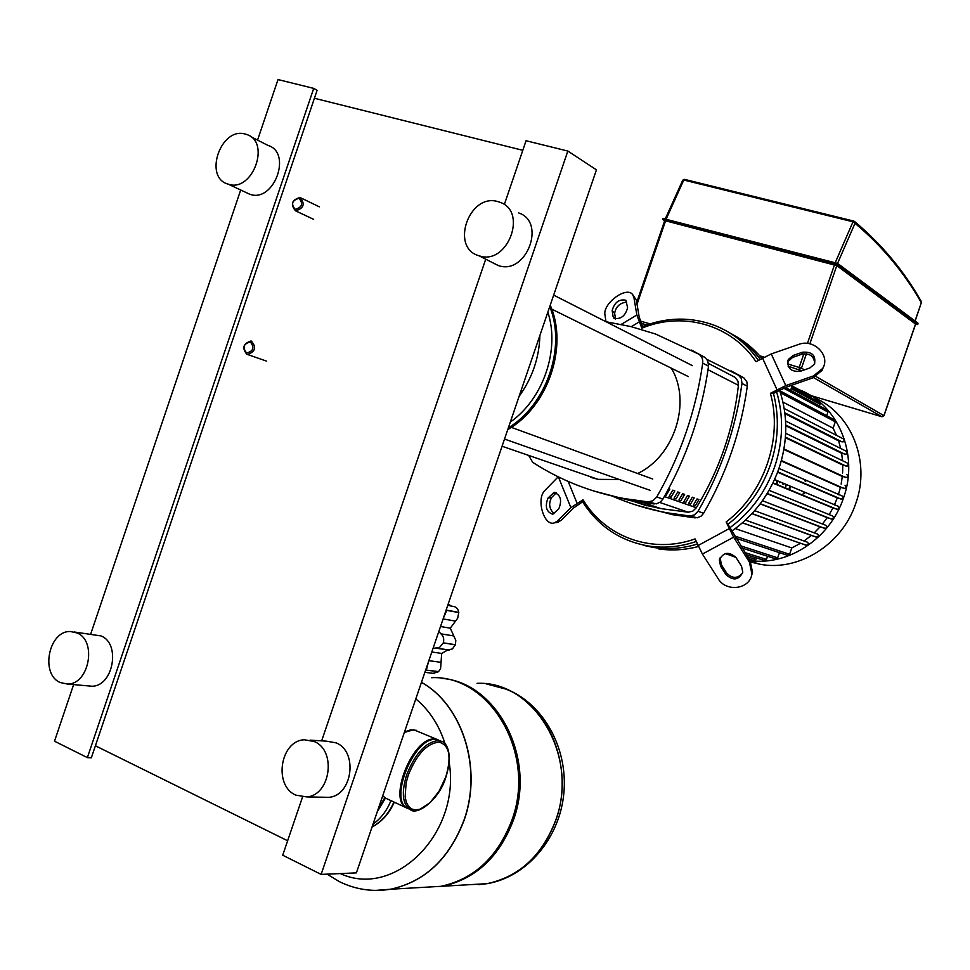 <?xml version="1.0" encoding="UTF-8"?>
<svg xmlns="http://www.w3.org/2000/svg" width="970" height="970" viewBox="0 0 970 970"><rect width="100%" height="100%" fill="white"/><g stroke="black" fill="none" stroke-linecap="round" stroke-linejoin="round"><path stroke-width="1.45" d="M440.513 626.511L450.298 628.172L455.803 640.382L455.403 644.711L443.29 642.831C444.308 639.085 443.508 636.09 440.913 633.846L438.804 631.494M447.728 605.389L453.305 606.444C456.276 606.796 458.095 608.772 458.761 612.385L457.707 618.181L450.298 628.172M443.302 618.351L446.733 610.36L458.786 612.579M448.237 603.886L451.074 606.02M458.761 612.385L446.709 610.166L446.479 609.039M455.403 644.711L452.384 648.966L447.825 649.936L441.677 653.428L440.598 668.621L438.501 671.713L432.996 673.338M425.381 670.816L426.23 670.124L438.501 671.713M443.29 642.831L455.342 644.904M438.634 671.579L426.23 670.124M431.808 651.986L441.677 653.428M426.363 669.991L428.558 661.516M433.044 648.372L439.58 647.439L443.217 643.025M915.534 324.041L836.783 265.622L665.59 220.82L664.656 220.76L636.72 302.373M803.208 493.681L804.409 492.433M804.979 492.675L803.778 493.924M805.148 481.071L804.445 479.992M805.015 480.235L805.718 481.314M786.124 484.782L785.615 488.055M789.119 489.51L789.616 486.237M790.198 486.479L789.701 489.753M782.875 484.115L782.972 483.46M783.566 483.703L783.457 484.357M779.504 482.005L779.395 482.708M776.824 483.387L776.643 480.805M777.225 481.047L777.406 483.581M773.26 392.644C779.516 416.348 778.558 440.428 770.398 464.885C761.765 489.183 747.627 508.995 727.961 524.309L750.004 560.43L749.373 562.006L733.611 537.174L726.154 521.945C764.117 493.439 783.154 438.246 770.41 393.335L785.785 385.599L813.478 375.923L812.884 377.851L786.403 387.115L774.109 393.092L770.41 393.335M696.181 541.502C680.334 546.874 664.547 548.402 648.845 546.074C620.085 541.066 597.884 526.092 582.23 501.15L583.055 499.78C605.256 537.004 652.131 554.379 695.078 538.908L702.426 554.076L718.164 578.69C726.142 592.573 750.174 589.251 751.92 573.9L752.538 572.288L750.004 560.43M774.678 466.74C765.706 491.935 750.853 512.208 730.131 527.571C750.853 512.208 765.706 491.935 774.678 466.74C783.178 441.192 783.808 416.178 776.582 391.698C783.808 416.178 783.178 441.192 774.678 466.74M648.845 546.074L653.635 547.48C668.075 549.626 682.625 548.486 697.284 544.085C682.625 548.486 668.063 549.626 653.622 547.48L643.886 545.467M793.072 355.493L802.457 352.231C812.169 351.516 816.17 355.505 814.424 364.199L809.792 367.994L800.371 371.28C790.768 372.031 786.743 368.103 788.307 359.482L793.072 355.493L792.526 357.457L787.507 362.028M814.703 363.653C814.182 356.208 809.914 353.056 801.899 354.208L792.526 357.457M813.478 375.923L822.669 368.454C830.853 355.59 813.721 338.421 798.807 344.374L771.259 353.929L756.006 361.689C731.15 324.332 682.674 311.115 641.825 328.212L636.853 314.995L633.895 297.414L636.344 300.166L639.194 317.02L642.564 326.55M812.884 377.851L822.063 370.394L823.627 366.417M729.064 332.504C741.201 339.003 751.58 347.927 760.189 359.264C751.58 347.927 741.201 339.003 729.064 332.504M641.825 328.212L641.934 326.793C666.899 316.899 691.489 316.572 715.69 325.811C732.98 332.868 747.203 344.362 758.37 360.319M726.154 521.945L727.961 524.309M613.088 316.559L612.167 310.594C614.519 302.3 619.09 298.857 625.905 300.263L627.602 307.781C625.286 316.123 620.703 319.591 613.84 318.184L613.088 316.559L615.344 319.045M626.681 302.106C619.842 302.931 615.829 306.665 614.64 313.31L615.526 319.082M633.895 297.414L632.464 294.334C626.026 286.089 602.515 303.792 604.977 314.959L605.983 321.725L631.009 326.611L655.587 334.032L698.691 354.123C701.759 356.111 703.092 359.118 702.704 363.144L708.536 366.163L707.833 360.913L705.141 357.578L698.691 354.123M636.344 300.166L632.573 294.456M736.169 557.762L741.529 566.201L742.802 572.215C738.703 580.266 733.077 581.042 725.924 574.543L720.564 566.14L719.328 559.92C723.499 552.003 729.113 551.287 736.169 557.762M720.225 557.483L721.256 564.564L726.591 572.943C732.253 578.811 737.6 578.823 742.632 572.991M751.362 576.216L752.538 572.288M749.373 562.006L751.92 573.9M582.63 501.817L573.9 507.734L560.903 520.575L557.35 521.072L570.893 507.649L583.055 499.78M558.805 508.801L552.815 514.258C546.292 511.966 544.703 506.558 548.05 498.01L554.064 492.469C560.636 494.785 562.212 500.229 558.805 508.801M556.416 492.687L551.603 497.549C548.389 503.636 549.202 508.971 554.028 513.554M556.137 522.6L560.903 520.575M557.35 521.072L554.537 522.818C544.049 527.037 535.755 498.725 544.97 490.371L558.211 476.791M733.453 335.002C744.293 340.797 753.763 348.57 761.838 358.318M779.528 390.073C788.028 415.487 787.822 441.653 778.91 468.595C769.501 494.882 753.787 515.713 731.756 531.063M698.339 546.51C684.881 550.051 671.567 550.839 658.387 548.862M750.101 560.575C788.21 566.007 830.114 538.592 843.439 498.143C859.359 454.506 837.995 404.078 798.928 389.625M750.938 562.091L760.165 564.285C798.625 571.694 842.251 544.594 855.746 503.478C871.121 461.271 851.029 412.395 813.466 397.336M838.395 494.761L840.444 487.376L781.262 460.98M841.148 484.115L842.299 476.452L783.881 449.474M842.59 473.057L842.76 465.091L785.397 437.712M842.542 460.738L841.633 453.257L785.773 425.745M840.699 448.455L838.565 440.841L784.948 413.656M836.528 435.372L833.097 428.182L782.96 402.101M792.429 385.005L790.598 390.316M792.114 385.902L810.69 396.051L811.478 398.052M735.26 528.589L791.787 547.953L800.468 543.321L742.402 522.878M804.009 541.042L811.296 535.464L751.956 513.663M814.145 532.93L820.062 526.855L760.116 503.915M822.378 524.139L827.192 517.677L767.064 493.73M829.059 514.803L832.903 508.013L772.872 483.145M834.37 504.994L837.304 497.901L777.601 472.22M779.747 390.704L834.43 419.816L835.291 421.804L833.097 428.182M785.373 387.491L827.107 410.031L827.943 412.007L826.682 415.681M791.653 387.26L819.153 402.235L819.977 404.187L819.395 405.872M778.958 468.449L842.433 496.106L843.16 497.622L842.142 499.053L837.304 497.901M745.506 520.102L807.525 542.23L808.543 543.843L807.295 545.382L800.468 543.321M754.648 510.669L817.54 534.07L818.571 535.695L817.298 537.234L811.296 535.464M762.456 500.714L826.076 525.4L826.731 527.256L825.506 528.432L820.062 526.855M769.064 490.335L832.515 515.931L833.545 517.58L832.224 519.12L827.192 517.677M774.557 479.568L838.25 506.304L838.892 508.171L837.631 509.347L832.903 508.013M756.406 557.92L755.885 559.447L753.787 560.442M767.561 556.271L766.47 559.435L764.372 560.43M779.456 552.658L777.673 557.847L775.539 558.841M791.787 547.953L789.592 554.319L787.434 555.301M735.199 556.489L734.193 556.428M784.221 408.528L843.56 438.974L844.215 440.501L843.148 441.883L838.565 440.841M785.603 421.004L846.483 451.341L847.174 452.869L846.107 454.275L841.633 453.257M785.676 433.263L847.574 463.163L848.277 464.703L847.21 466.109L842.76 465.091M846.846 474.403L847.877 476.076L846.822 477.495L842.299 476.452M845.1 485.376L846.143 486.685L845.1 488.468L840.444 487.376M728.943 554.804L735.975 557.471M697.03 498.944L698.933 499.586L695.272 505.77L693.38 505.103L697.054 498.907L698.933 499.586M692.289 497.234L694.205 497.889L690.531 504.097L688.615 503.43L692.301 497.198L694.205 497.889M687.487 495.5L689.44 496.155L685.741 502.411L683.802 501.732L687.512 495.464L689.44 496.155M682.637 493.754L684.614 494.421L680.891 500.702L678.939 500.011L682.662 493.718L684.614 494.421M677.739 491.984L679.727 492.651L675.993 498.98L674.029 498.277L677.763 491.948L679.727 492.651M672.792 490.189L674.805 490.868L671.046 497.234L669.057 496.531L672.816 490.153L674.805 490.868M668.669 488.686L669.821 489.074L666.051 495.464L665.141 495.149M668.682 488.662L669.821 489.074M634.61 501.405L647.063 505.576L660.897 508.607L688.166 512.208L692.762 511.19L696.339 507.759C719.449 469.916 733.478 429.104 738.425 385.32L737.94 381.125L735.175 377.391L708.549 363.459M738.085 374.796L741.286 378.397L741.977 383.453L747.3 386.205L746.876 381.84L744.002 377.973L706.972 359.421M747.3 386.205C740.995 431.262 726.445 473.615 703.626 513.251L698.024 511.299C720.977 471.408 735.624 428.788 741.977 383.453M698.024 511.299L694.35 514.937L689.561 515.967L697.284 517.81L701.189 516.064L703.626 513.251M612.191 496.058C629.469 503.612 647.669 509.189 666.814 512.778L689.561 515.967M695.211 517.883L672.562 514.694L636.369 505.152M730.992 370.819L743.42 377.609M691.525 350.097L704.547 357.19M708.536 366.163C701.856 413.268 686.651 457.573 662.898 499.089L656.775 496.955L652.955 500.775L647.996 501.866L656.326 503.879L660.364 502.036L662.898 499.089M654.168 503.963L630.755 500.726L593.191 490.832M630.755 500.726L624.462 498.616C590.706 492.239 560.102 480.126 532.663 462.29L529.062 456.13M624.462 498.616L647.996 501.866M656.775 496.955C680.661 455.16 695.963 410.553 702.704 363.144M632.513 501.041L646.954 505.867L647.56 504.121M590.827 477.398L598.078 479.35L619.478 479.544M637.629 473.505C674.429 456.349 691.828 401.992 671.301 368.163M524.758 379.779L534.337 351.722M507.759 429.577C547.953 406.782 568.565 346.532 550.22 305.186M508.328 427.891C546.692 404.696 566.359 347.224 549.735 306.605M510.329 422.047C543.297 399.046 560.223 349.552 547.832 312.182M519.096 396.354C532.312 378.033 539.247 357.724 539.902 335.426M469.735 884.676L486.988 883.682C519.277 876.759 542.206 855.564 555.749 820.099C579.66 756.236 534.009 680.54 477.034 683.329C534.009 680.54 579.66 756.236 555.749 820.099C542.206 855.564 519.277 876.759 486.988 883.682L469.735 884.676M441.592 678.37C496.701 682.165 536.653 757.437 513.409 820.087C499.332 857.019 475.676 879.062 442.429 886.24L424.69 887.271M431.407 677.703C489.983 674.671 536.774 753.484 511.905 820.087C497.804 857.068 474.124 879.147 440.853 886.337L423.102 887.356M464.157 820.074C482.817 768.264 462.29 704.753 421.453 682.346C462.29 704.753 482.817 768.264 464.157 820.074C449.474 858.705 424.981 881.754 390.667 889.223C424.981 881.754 449.474 858.705 464.157 820.074M376.736 890.424L390.667 889.223L376.736 890.424M415.791 698.897C429.395 710.198 439.192 725.245 445.181 744.063M449.195 762.505C460.847 833.315 394.657 898.984 340.337 873.582M414.469 810.605L408.127 808.64C387.757 801.45 414.348 735.89 436.051 739.564L441.326 741.262M407.703 808.422L407.206 808.204C386.812 801.014 413.39 735.478 435.118 739.152L438.743 740.146M518.538 212.891C546.668 221.694 526.455 275.213 498.665 265.671L492.396 262.579M479.507 255.91L478.974 255.74C449.765 247.92 469.177 192.581 497.986 201.639L499.72 202.196C528.177 211.048 507.625 265.537 479.507 255.91M310.036 740.134L326.453 741.165L336.057 742.85C358.354 751.398 352.498 795.8 328.794 797.328L323.325 797.219M295.886 795.145C273.152 785.761 280.245 740.413 304.447 739.783L314.147 741.504C336.687 750.186 330.685 795.364 306.702 796.916L295.886 795.145M250.333 136.406L267.999 145.439C292.382 152.557 274.146 202.706 250.212 194.4L246.04 192.509M228.496 184.239L228.156 184.13C203.118 177.655 220.833 126.282 245.422 134.115L246.55 134.466C271.163 141.608 252.636 192.593 228.496 184.239M74.375 632.016L101.013 635.92C121.141 643.546 113.15 686.833 91.689 686.214L87.882 685.875M60.249 682.54C39.903 674.223 48.803 630.282 70.531 631.531L76.994 632.937C97.279 640.673 89.119 684.662 67.463 684.044L60.249 682.54M321.118 874.394L567.838 151.053L596.441 169.847L356.39 872.891L321.118 874.394L282.706 855.213L302.543 796.988M73.623 684.602L54.502 741.201L87.373 757.618L91.338 757.788L317.105 90.319L313.71 88.379L278.002 79.564L257.559 140.092M240.693 190.011L90.707 634.04M313.71 88.379L87.373 757.618M95.4 745.784L287.629 840.76M522.794 150.314L314.413 98.261M567.838 151.053L526.055 140.747L504.303 204.609M485.715 259.184L321.652 740.862M295.535 210.781C303.78 208.429 305.332 204.015 300.179 197.553L300.021 197.504C291.764 199.917 290.236 204.331 295.426 210.757L295.535 210.781M295.219 209.35C290.794 204.039 292.043 200.353 298.966 198.292C303.416 203.603 302.167 207.289 295.219 209.35M246.938 354.341C241.748 348.097 243.082 343.647 250.939 340.979L251.424 341.113C256.638 347.308 255.328 351.77 247.483 354.486L246.938 354.341M246.61 352.995C253.461 351.213 254.698 347.527 250.345 341.961C243.518 343.756 242.27 347.43 246.61 352.995M440.913 633.846L453.414 635.884M443.108 618.921L454.978 621.018M428.849 660.667L440.865 662.328M436.039 648.105L448.589 649.985M663.031 218.808L663.795 218.711L663.553 220.081L835.691 264.264L663.553 220.081M835.691 264.81L837.959 265.149L835.691 264.264L836.298 263.064L662.886 218.602M837.389 265.477L917.717 324.283L837.959 265.149L838.08 263.767M917.208 324.574L915.559 324.295L917.802 324.368L917.935 323.64M917.632 324.429L917.899 323.095M836.249 263.052L663.795 218.711L838.25 264.276L917.984 323.507L838.226 263.901M915.122 321.034L921.282 302.87M837.522 263.476L854.994 223.306L854.376 221.342L853.006 221.803L854.994 223.306C881.985 245.907 904.101 272.376 921.33 302.713L915.025 320.961M665.347 218.735L682.686 180.311L684.711 179.414L853.697 221.099M666.232 218.965L683.765 180.032L853.006 221.803L835.194 262.785M803.875 353.747L799.207 367.315L799.256 369.424L801.487 368.163L787.495 363.895M883.876 415.706L881.997 416.76M915.583 323.895L883.912 415.621L815.928 376.469M813.551 377.609L881.888 416.724L810.593 395.481L881.9 416.736L883.997 415.681L915.668 323.992M788.113 366.175L801.705 370.819M804.445 369.861L801.487 368.163L806.434 353.759M643.062 326.344L642.31 325.956L643.037 326.356M764.057 357.081L759.692 355.808M650.021 323.871L640.285 321.046M641.158 323.301L646.808 324.95M834.515 264.737L807.428 343.428M809.853 343.829L836.783 265.622M637.035 304.228L665.59 220.82M801.899 354.208L802.457 352.231M785.785 385.599L771.259 353.929M776.934 389.625L762.481 357.954M614.64 313.31L612.167 310.594M636.853 314.995L621.249 324.404M639.109 321.979L631.288 326.684M726.591 572.943L725.924 574.543M721.256 564.564L720.564 566.14M702.426 554.076L733.611 537.174M697.951 545.613L729.088 528.674M551.603 497.549L548.05 498.01M556.137 492.954L552.585 493.415M558.368 476.876L570.893 507.649M568.165 481.423L577.053 503.2M811.502 398.003L791.678 387.2M835.291 421.804L780.401 392.692M827.943 412.007L783.651 388.17M819.977 404.187L791.193 388.582M841.038 499.113L777.734 471.856L841.111 499.138M806.434 545.358L742.474 522.818L806.616 545.407M816.461 537.198L752.065 513.542L816.619 537.247M824.682 528.408L760.262 503.733M831.423 519.083L767.221 493.475L831.545 519.108M836.843 509.298L773.017 482.842L836.94 509.335M755.885 559.447L747.761 556.901M766.47 559.435L745.045 552.621M777.673 557.847L740.765 545.88M789.592 554.319L734.448 535.913M842.118 441.944L784.851 412.844M845.064 454.324L785.761 425.066M846.167 466.158L785.445 437.13L846.167 466.158M845.755 477.555L783.966 448.964L845.779 477.555M844.021 488.528L781.384 460.556L844.07 488.541M696.339 507.759L664.353 496.531M659.77 502.472L688.166 512.208M708.027 369.728L738.425 385.32M478.465 884.676L487.11 883.67C519.411 876.747 542.327 855.564 555.871 820.099C574.604 768.725 549.65 705.76 505.952 689.112L486.261 683.898M421.429 682.395C462.205 704.875 482.648 768.313 464.012 820.074C449.328 858.705 424.824 881.754 390.522 889.235L375.329 890.424M378.385 808.446L384.811 797.692M372.092 826.913C381.695 821.626 388.982 813.333 393.917 802.02M373.038 824.148C380.943 818.462 386.909 810.629 390.946 800.638M410.455 809.72C402.489 804.566 401.216 792.939 406.648 774.848C415.318 753.302 425.903 741.88 438.391 740.595L441.762 741.456C444.599 741.529 454.069 750.38 446.03 776.715C439.41 800.032 416.809 815.806 410.455 809.72M445.873 776.74L439.107 791.168L430.001 802.711L420.277 809.113L415.778 809.926L411.826 809.029L408.625 806.47L406.357 802.348L405.145 796.867L406.103 782.984L408.237 775.309C416.615 754.442 426.861 743.384 438.949 742.123C449.437 744.96 451.741 756.491 445.873 776.74M382.677 795.897L385.975 798.322L382.701 795.824M404.357 732.398L413.766 729.767L438.064 739.831M424.872 672.307L434.39 673.519M436.718 648.154L449.207 650.021M435.215 648.045L447.825 649.936M662.862 218.65L662.595 219.438M838.165 263.828L917.826 323.046M684.577 179.377L682.783 180.153M684.711 179.414L853.77 221.087M921.27 301.452C904.016 271.018 881.815 244.391 854.679 221.596M787.785 361.446L788.307 359.482M822.669 368.454L822.063 370.394M720.007 558.344L719.328 559.92M555.07 492.348L554.064 492.469M554.537 522.818L558.089 522.321M760.274 503.721L824.827 528.444M735.114 556.404L725.718 553.494M754.139 560.551L749.082 558.975M764.724 560.551L746.403 554.755M775.903 558.962L742.171 548.086M787.81 555.422L735.903 538.217M734.532 556.537L725.16 553.64M760.165 564.285L750.513 561.29M643.498 502.751L660.897 508.607M672.562 514.694L666.814 512.778M652.737 479.022L511.287 427.346M509.929 426.849L508.826 426.448M650.082 490.323L504.521 439.058M688.361 376.59L551.736 309.127M550.439 308.484L549.299 307.914M692.398 365.654L553.664 295.123M502.06 446.236L598.078 479.35M507.346 689.512C544.097 704.741 568.214 748.864 563.825 793.496C559.666 838.128 526.916 877.074 487.11 883.67L442.429 886.24M506.983 689.355L492.517 684.941M339.439 881.657C355.578 889.587 372.601 892.109 390.522 889.235L440.853 886.337M327.048 874.14L339.209 881.536M394.293 802.202C389.273 813.503 381.853 821.772 372.043 827.034M385.454 798.067L377.221 811.878M407.206 808.204L385.975 798.322M404.502 731.962L410.771 729.804L416.53 730.374M478.974 255.74L498.131 265.513M228.156 184.13L249.872 194.303M67.463 684.044L91.689 686.214M306.702 796.916L328.794 797.328M319.36 206.84L301.246 198.074M313.613 219.329L295.426 210.757M266.338 361.046L247.483 354.486"/></g></svg>
